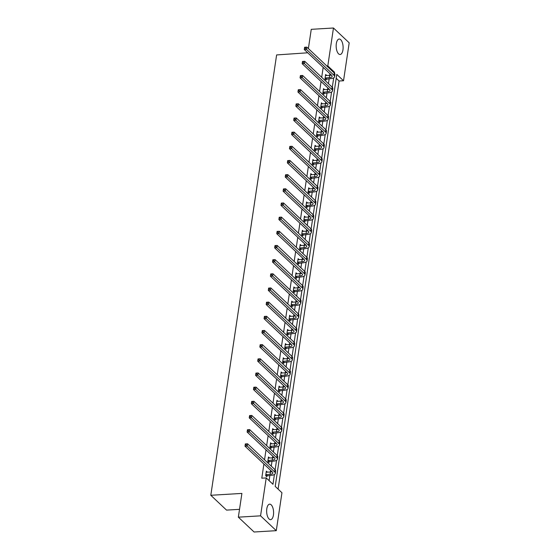 <?xml version="1.0" encoding="UTF-8"?>
<svg xmlns="http://www.w3.org/2000/svg" width="560" height="560" viewBox="0 0 560 560"><rect width="100%" height="100%" fill="white"/><g stroke="black" fill="none" stroke-linecap="round" stroke-linejoin="round"><path stroke-width="0.84" d="M266.805 508.774A7.756 3.458 -93.4 0 1 269.654 504.161A7.756 3.458 -93.4 0 1 273.434 515.032A7.756 3.458 -93.4 0 1 270.585 519.645A7.756 3.458 -93.4 0 1 266.805 508.774M336.322 43.645A7.756 3.458 -93.4 0 1 339.171 39.032A7.756 3.458 -93.4 0 1 342.951 49.896A7.756 3.458 -93.4 0 1 340.095 54.509A7.756 3.458 -93.4 0 1 336.322 43.645M239.519 509.334L226.534 510.111L210.805 495.278L276.619 54.936L307.748 52.794M308.385 48.573L311.255 29.33L333.466 28L349.195 42.833L343.525 80.752L336.791 74.396L275.212 486.402L281.953 492.758L276.283 530.67L260.561 515.837L266.224 477.925L272.965 484.281L274.421 474.516M278.096 489.118L339.087 81.018L343.525 80.752M260.561 515.837L238.35 517.167L254.079 532L276.283 530.67M268.443 458.052L269.528 457.989L268.471 456.988L267.792 461.524L268.856 462.525L269.003 461.51M272.678 429.716L273.763 429.653L272.706 428.652L272.027 433.195L273.084 434.196L273.238 433.174M276.913 401.387L277.998 401.324L276.941 400.316L276.262 404.859L277.319 405.86L277.473 404.845M281.148 373.051L282.233 372.988L281.169 371.987L280.497 376.523L281.554 377.531L281.708 376.509M285.383 344.722L286.468 344.652L285.404 343.651L284.725 348.194L285.789 349.195L285.943 348.173M289.618 316.386L290.703 316.323L289.639 315.322L288.96 319.858L290.024 320.866L290.178 319.844M293.846 288.057L294.938 287.987L293.874 286.986L293.195 291.529L294.259 292.53L294.413 291.508M298.081 259.721L299.173 259.658L298.109 258.657L297.43 263.193L298.494 264.194L298.648 263.179M302.316 231.385L303.408 231.322L302.344 230.321L301.665 234.864L302.729 235.865L302.883 234.843M306.551 203.056L307.643 202.993L306.579 201.985L305.9 206.528L306.964 207.529L307.118 206.514M310.786 174.72L311.878 174.657L310.814 173.656L310.135 178.192L311.199 179.2L311.346 178.178M315.021 146.391L316.113 146.321L315.049 145.32L314.37 149.863L315.434 150.864L315.581 149.842M319.256 118.055L320.341 117.992L319.284 116.991L318.605 121.527L319.669 122.535L319.816 121.513M323.491 89.726L324.576 89.656L323.519 88.655L322.84 93.198L323.897 94.199L324.051 93.177M269.108 480.641L269.892 475.384M270.389 472.038L270.641 470.372M271.271 466.151L272.006 461.216M272.51 457.87L272.755 456.204M273.385 451.983L274.127 447.048M274.624 443.702L274.876 442.043M275.506 437.815L276.241 432.88M276.745 429.534L276.99 427.875M277.62 423.654L278.362 418.712M278.859 415.366L279.104 413.707M279.741 409.486L280.476 404.551M280.973 401.205L281.225 399.539M281.855 395.318L282.59 390.383M283.094 387.037L283.339 385.378M283.976 381.15L284.711 376.215M285.208 372.869L285.46 371.21M286.09 366.982L286.825 362.047M287.329 358.701L287.574 357.042M288.204 352.821L288.946 347.879M289.443 344.533L289.695 342.874M290.325 338.653L291.06 333.718M291.564 330.372L291.809 328.706M292.439 324.485L293.181 319.55M293.678 316.204L293.93 314.545M294.56 310.317L295.295 305.382M295.799 302.036L296.044 300.377M296.674 296.156L297.416 291.214M297.913 287.868L298.165 286.209M298.795 281.988L299.53 277.053M300.034 273.707L300.279 272.041M300.909 267.82L301.651 262.885M302.148 259.539L302.393 257.873M303.03 253.652L303.765 248.717M304.262 245.371L304.514 243.712M305.144 239.484L305.886 234.549M306.383 231.203L306.628 229.544M307.265 225.323L308 220.381M308.497 217.035L308.749 215.376M309.379 211.155L310.114 206.22M310.618 202.874L310.863 201.208M311.493 196.987L312.235 192.052M312.732 188.706L312.984 187.047M313.614 182.819L314.349 177.884M314.853 174.538L315.098 172.879M315.728 168.651L316.47 163.716M316.967 160.37L317.219 158.711M317.849 154.49L318.584 149.548M319.088 146.202L319.333 144.543M319.963 140.322L320.705 135.387M321.202 132.041L321.454 130.375M322.084 126.154L322.819 121.219M323.323 117.873L323.568 116.214M324.198 111.986L324.94 107.051M325.437 103.705L325.689 102.046M326.319 97.825L327.054 92.883M327.558 89.537L327.803 87.878M328.433 83.657L329.175 78.722M329.672 75.376L329.917 73.71M323.183 67.354L321.699 77.301M321.069 81.522L319.578 91.469M318.948 95.69L317.464 105.63M316.834 109.858L315.343 119.798M314.713 124.019L313.229 133.966M312.599 138.187L311.108 148.134M310.478 152.355L308.994 162.302M308.364 166.523L306.88 176.463M306.243 180.691L304.759 190.631M304.129 194.852L302.645 204.799M302.008 209.02L300.524 218.967M299.894 223.188L298.41 233.128M297.78 237.356L296.289 247.296M295.659 251.524L294.175 261.464M293.545 265.685L292.054 275.632M291.424 279.853L289.94 289.8M289.31 294.021L287.819 303.961M287.189 308.189L285.705 318.129M285.075 322.35L283.591 332.297M282.954 336.518L281.47 346.465M280.84 350.686L279.356 360.633M278.719 364.854L277.235 374.794M276.605 379.022L275.121 388.962M274.491 393.183L273 403.13M272.37 407.351L270.886 417.298M270.256 421.519L268.765 431.459M268.135 435.687L266.651 445.627M266.021 449.855L264.53 459.795M263.9 464.016L261.786 478.191L266.224 477.925M325.605 75.558L326.697 75.495L325.633 74.487L324.954 79.03L326.018 80.031L326.172 79.009M321.37 103.887L322.462 103.824L321.398 102.823L320.719 107.366L321.783 108.367L321.937 107.345M317.135 132.223L318.227 132.16L317.163 131.152L316.484 135.695L317.548 136.696L317.702 135.681M312.907 160.559L313.992 160.489L312.928 159.488L312.249 164.031L313.313 165.032L313.467 164.01M308.672 188.888L309.757 188.825L308.693 187.824L308.014 192.36L309.078 193.361L309.232 192.346M304.437 217.224L305.522 217.154L304.458 216.153L303.786 220.696L304.843 221.697L304.997 220.675M300.202 245.553L301.287 245.49L300.23 244.489L299.551 249.025L300.608 250.033L300.762 249.011M295.967 273.889L297.052 273.826L295.995 272.818L295.316 277.361L296.373 278.362L296.527 277.34M291.732 302.218L292.824 302.155L291.76 301.154L291.081 305.697L292.145 306.698L292.292 305.676M287.497 330.554L288.589 330.491L287.525 329.483L286.846 334.026L287.91 335.027L288.057 334.012M283.262 358.89L284.354 358.82L283.29 357.819L282.611 362.362L283.675 363.363L283.829 362.341M279.027 387.219L280.119 387.156L279.055 386.155L278.376 390.691L279.44 391.692L279.594 390.677M274.792 415.555L275.884 415.485L274.82 414.484L274.141 419.027L275.205 420.028L275.359 419.006M270.557 443.884L271.649 443.821L270.585 442.82L269.906 447.356L270.97 448.364L271.124 447.342M266.329 472.22L267.414 472.157L266.35 471.149L265.671 475.692L266.735 476.693L266.889 475.671M238.35 517.167L241.899 493.416L210.805 495.278M326.823 65.975L327.803 65.912L333.466 28M334.411 73.136L334.537 72.268L327.803 65.912M275.128 469.798L276.542 460.348M277.242 455.63L278.656 446.18M279.363 441.469L280.777 432.012M281.477 427.301L282.891 417.851M283.598 413.133L285.005 403.683M285.712 398.965L287.126 389.515M287.833 384.804L289.24 375.347M289.947 370.636L291.361 361.179M292.061 356.468L293.475 347.018M294.182 342.3L295.596 332.85M296.296 328.132L297.71 318.682M298.417 313.971L299.831 304.514M300.531 299.803L301.945 290.346M302.652 285.635L304.066 276.185M304.766 271.467L306.18 262.017M306.887 257.306L308.294 247.849M309.001 243.138L310.415 233.681M311.122 228.97L312.529 219.52M313.236 214.802L314.65 205.352M315.35 200.634L316.764 191.184M317.471 186.473L318.885 177.016M319.585 172.305L320.999 162.848M321.706 158.137L323.12 148.687M323.82 143.969L325.234 134.519M325.941 129.801L327.355 120.351M328.055 115.64L329.469 106.183M330.176 101.472L331.583 92.022M332.29 87.304L333.704 77.854M339.087 81.018L336.21 78.302M333.557 72.331L334.537 72.268M325.108 78.008L329.364 77.644A4.97 1.904 -171.5 0 0 332.15 76.37A4.97 1.904 -171.5 0 0 331.681 75.369L304.283 49.525L304.626 47.257L306.845 47.124L334.236 72.968A7.455 2.856 8.5 0 1 334.95 74.466L334.614 76.741A7.455 2.856 8.5 0 1 330.421 78.645L325.332 79.387M325.479 75.509L329.7 75.369A4.97 1.904 -171.5 0 0 331.366 75.075M305.522 47.327L304.64 47.376L304.5 48.286L305.389 48.23L305.522 47.327L306.845 47.124L306.509 49.392L333.9 75.236A7.455 2.856 8.5 0 1 334.614 76.741M305.389 48.23L306.509 49.392L304.283 49.525L304.5 48.286M325.402 77.875L326.466 78.883M322.987 92.176L327.243 91.805A4.97 1.904 -171.5 0 0 330.036 90.538A4.97 1.904 -171.5 0 0 329.56 89.537L302.169 63.693L302.505 61.425L304.731 61.292L332.122 87.136A7.455 2.856 8.5 0 1 332.836 88.634L332.493 90.902A7.455 2.856 8.5 0 1 328.307 92.813L323.211 93.555M323.365 89.677L327.586 89.537A4.97 1.904 -171.5 0 0 329.245 89.243M303.408 61.488L302.519 61.544L302.386 62.454L303.275 62.398L303.408 61.488L304.731 61.292L304.388 63.56L331.779 89.404A7.455 2.856 8.5 0 1 332.493 90.902M303.275 62.398L304.388 63.56L302.169 63.693L302.386 62.454M323.288 92.043L324.345 93.044M320.873 106.344L325.129 105.973A4.97 1.904 -171.5 0 0 327.915 104.706A4.97 1.904 -171.5 0 0 327.446 103.705L300.048 77.861L300.391 75.593L302.61 75.46L330.001 101.304A7.455 2.856 8.5 0 1 330.715 102.802L330.379 105.07A7.455 2.856 8.5 0 1 326.193 106.974L321.097 107.716M321.244 103.845L325.465 103.705A4.97 1.904 -171.5 0 0 327.131 103.411M301.294 75.656L300.405 75.712L300.265 76.615L301.154 76.566L301.294 75.656L302.61 75.46L302.274 77.728L329.665 103.572A7.455 2.856 8.5 0 1 330.379 105.07M301.154 76.566L302.274 77.728L300.048 77.861L300.265 76.615M321.167 106.211L322.231 107.212M318.752 120.512L323.008 120.141A4.97 1.904 -171.5 0 0 325.801 118.874A4.97 1.904 -171.5 0 0 325.325 117.873L297.934 92.029L298.27 89.754L300.496 89.621L327.887 115.465A7.455 2.856 8.5 0 1 328.601 116.97L328.258 119.238A7.455 2.856 8.5 0 1 324.072 121.142L318.983 121.884M319.13 118.006L323.351 117.873A4.97 1.904 -171.5 0 0 325.017 117.572M299.173 89.824L298.284 89.88L298.151 90.783L299.04 90.734L299.173 89.824L300.496 89.621L300.153 91.896L327.551 117.74A7.455 2.856 8.5 0 1 328.258 119.238M299.04 90.734L300.153 91.896L297.934 92.029L298.151 90.783M319.053 120.379L320.117 121.38M316.638 134.673L320.894 134.309A4.97 1.904 -171.5 0 0 323.687 133.035A4.97 1.904 -171.5 0 0 323.211 132.034L295.82 106.19L296.156 103.922L298.375 103.789L325.773 129.633A7.455 2.856 8.5 0 1 326.48 131.131L326.144 133.406A7.455 2.856 8.5 0 1 321.958 135.31L316.862 136.052M317.009 132.174L321.23 132.034A4.97 1.904 -171.5 0 0 322.896 131.74M297.059 103.992L296.17 104.041L296.03 104.951L296.919 104.895L297.059 103.992L298.375 103.789L298.039 106.064L325.43 131.901A7.455 2.856 8.5 0 1 326.144 133.406M296.919 104.895L298.039 106.064L295.82 106.19L296.03 104.951M316.932 134.547L317.996 135.548M314.524 148.841L318.773 148.477A4.97 1.904 -171.5 0 0 321.566 147.203A4.97 1.904 -171.5 0 0 321.09 146.202L293.699 120.358L294.042 118.09L296.261 117.957L323.652 143.801A7.455 2.856 8.5 0 1 324.366 145.299L324.023 147.574A7.455 2.856 8.5 0 1 319.837 149.478L314.748 150.22M314.895 146.342L319.116 146.202A4.97 1.904 -171.5 0 0 320.782 145.908M294.938 118.16L294.049 118.209L293.916 119.119L294.805 119.063L294.938 118.16L296.261 117.957L295.918 120.225L323.316 146.069A7.455 2.856 8.5 0 1 324.023 147.574M294.805 119.063L295.918 120.225L293.699 120.358L293.916 119.119M314.818 148.708L315.882 149.716M312.403 163.009L316.659 162.638A4.97 1.904 -171.5 0 0 319.452 161.371A4.97 1.904 -171.5 0 0 318.976 160.37L291.585 134.526L291.921 132.258L294.14 132.125L321.538 157.969A7.455 2.856 8.5 0 1 322.245 159.467L321.909 161.735A7.455 2.856 8.5 0 1 317.723 163.646L312.627 164.388M312.781 160.51L316.995 160.37A4.97 1.904 -171.5 0 0 318.661 160.076M292.824 132.321L291.935 132.377L291.795 133.287L292.684 133.231L292.824 132.321L294.14 132.125L293.804 134.393L321.195 160.237A7.455 2.856 8.5 0 1 321.909 161.735M292.684 133.231L293.804 134.393L291.585 134.526L291.795 133.287M312.697 162.876L313.761 163.877M310.289 177.177L314.538 176.806A4.97 1.904 -171.5 0 0 317.331 175.539A4.97 1.904 -171.5 0 0 316.855 174.538L289.464 148.694L289.807 146.426L292.026 146.293L319.417 172.13A7.455 2.856 8.5 0 1 320.131 173.635L319.788 175.903A7.455 2.856 8.5 0 1 315.602 177.807L310.513 178.549M310.66 174.678L314.881 174.538A4.97 1.904 -171.5 0 0 316.547 174.244M290.703 146.489L289.814 146.545L289.681 147.448L290.57 147.399L290.703 146.489L292.026 146.293L291.683 148.561L319.081 174.405A7.455 2.856 8.5 0 1 319.788 175.903M290.57 147.399L291.683 148.561L289.464 148.694L289.681 147.448M310.583 177.044L311.647 178.045M308.168 191.345L312.424 190.974A4.97 1.904 -171.5 0 0 315.217 189.7A4.97 1.904 -171.5 0 0 314.741 188.706L287.35 162.862L287.686 160.587L289.905 160.454L317.303 186.298A7.455 2.856 8.5 0 1 318.01 187.803L317.674 190.071A7.455 2.856 8.5 0 1 313.488 191.975L308.392 192.717M308.546 188.839L312.767 188.706A4.97 1.904 -171.5 0 0 314.426 188.405M288.589 160.657L287.7 160.706L287.56 161.616L288.449 161.567L288.589 160.657L289.905 160.454L289.569 162.729L316.96 188.573A7.455 2.856 8.5 0 1 317.674 190.071M288.449 161.567L289.569 162.729L287.35 162.862L287.56 161.616M308.469 191.212L309.526 192.213M306.054 205.506L310.31 205.142A4.97 1.904 -171.5 0 0 313.096 203.868A4.97 1.904 -171.5 0 0 312.627 202.867L285.229 177.023L285.572 174.755L287.791 174.622L315.182 200.466A7.455 2.856 8.5 0 1 315.896 201.964L315.553 204.239A7.455 2.856 8.5 0 1 311.367 206.143L306.278 206.885M306.425 203.007L310.646 202.867A4.97 1.904 -171.5 0 0 312.312 202.573M286.468 174.825L285.579 174.874L285.446 175.784L286.335 175.728L286.468 174.825L287.791 174.622L287.455 176.89L314.846 202.734A7.455 2.856 8.5 0 1 315.553 204.239M286.335 175.728L287.455 176.89L285.229 177.023L285.446 175.784M306.348 205.38L307.412 206.381M303.933 219.674L308.189 219.303A4.97 1.904 -171.5 0 0 310.982 218.036A4.97 1.904 -171.5 0 0 310.506 217.035L283.115 191.191L283.451 188.923L285.677 188.79L313.068 214.634A7.455 2.856 8.5 0 1 313.775 216.132L313.439 218.407A7.455 2.856 8.5 0 1 309.253 220.311L304.157 221.053M304.311 217.175L308.532 217.035A4.97 1.904 -171.5 0 0 310.191 216.741M284.354 188.986L283.465 189.042L283.332 189.952L284.214 189.896L284.354 188.986L285.677 188.79L285.334 191.058L312.725 216.902A7.455 2.856 8.5 0 1 313.439 218.407M284.214 189.896L285.334 191.058L283.115 191.191L283.332 189.952M304.234 219.541L305.291 220.549M301.819 233.842L306.075 233.471A4.97 1.904 -171.5 0 0 308.861 232.204A4.97 1.904 -171.5 0 0 308.392 231.203L280.994 205.359L281.337 203.091L283.556 202.958L310.947 228.802A7.455 2.856 8.5 0 1 311.661 230.3L311.318 232.568A7.455 2.856 8.5 0 1 307.132 234.472L302.043 235.214M302.19 231.343L306.411 231.203A4.97 1.904 -171.5 0 0 308.077 230.909M282.233 203.154L281.344 203.21L281.211 204.12L282.1 204.064L282.233 203.154L283.556 202.958L283.22 205.226L310.611 231.07A7.455 2.856 8.5 0 1 311.318 232.568M282.1 204.064L283.22 205.226L280.994 205.359L281.211 204.12M302.113 233.709L303.177 234.71M299.698 248.01L303.954 247.639A4.97 1.904 -171.5 0 0 306.747 246.372A4.97 1.904 -171.5 0 0 306.271 245.371L278.88 219.527L279.216 217.252L281.442 217.119L308.833 242.963A7.455 2.856 8.5 0 1 309.547 244.468L309.204 246.736A7.455 2.856 8.5 0 1 305.018 248.64L299.922 249.382M300.076 245.504L304.297 245.371A4.97 1.904 -171.5 0 0 305.956 245.077M280.119 217.322L279.23 217.378L279.097 218.281L279.986 218.232L280.119 217.322L281.442 217.119L281.099 219.394L308.49 245.238A7.455 2.856 8.5 0 1 309.204 246.736M279.986 218.232L281.099 219.394L278.88 219.527L279.097 218.281M299.999 247.877L301.056 248.878M297.584 262.171L301.84 261.807A4.97 1.904 -171.5 0 0 304.626 260.533A4.97 1.904 -171.5 0 0 304.157 259.532L276.759 233.695L277.102 231.42L279.321 231.287L306.712 257.131A7.455 2.856 8.5 0 1 307.426 258.636L307.09 260.904A7.455 2.856 8.5 0 1 302.904 262.808L297.808 263.55M297.955 259.672L302.176 259.539A4.97 1.904 -171.5 0 0 303.842 259.238M277.998 231.49L277.116 231.539L276.976 232.449L277.865 232.4L277.998 231.49L279.321 231.287L278.985 233.562L306.376 259.406A7.455 2.856 8.5 0 1 307.09 260.904M277.865 232.4L278.985 233.562L276.759 233.695L276.976 232.449M297.878 262.045L298.942 263.046M295.463 276.339L299.719 275.975A4.97 1.904 -171.5 0 0 302.512 274.701A4.97 1.904 -171.5 0 0 302.036 273.7L274.645 247.856L274.981 245.588L277.207 245.455L304.598 271.299A7.455 2.856 8.5 0 1 305.312 272.797L304.969 275.072A7.455 2.856 8.5 0 1 300.783 276.976L295.694 277.718M295.841 273.84L300.062 273.7A4.97 1.904 -171.5 0 0 301.728 273.406M275.884 245.658L274.995 245.707L274.862 246.617L275.751 246.561L275.884 245.658L277.207 245.455L276.864 247.723L304.262 273.567A7.455 2.856 8.5 0 1 304.969 275.072M275.751 246.561L276.864 247.723L274.645 247.856L274.862 246.617M295.764 276.206L296.828 277.214M293.349 290.507L297.605 290.136A4.97 1.904 -171.5 0 0 300.398 288.869A4.97 1.904 -171.5 0 0 299.922 287.868L272.524 262.024L272.867 259.756L275.086 259.623L302.484 285.467A7.455 2.856 8.5 0 1 303.191 286.965L302.855 289.233A7.455 2.856 8.5 0 1 298.669 291.144L293.573 291.886M293.72 288.008L297.941 287.868A4.97 1.904 -171.5 0 0 299.607 287.574M273.77 259.819L272.881 259.875L272.741 260.785L273.63 260.729L273.77 259.819L275.086 259.623L274.75 261.891L302.141 287.735A7.455 2.856 8.5 0 1 302.855 289.233M273.63 260.729L274.75 261.891L272.524 262.024L272.741 260.785M293.643 290.374L294.707 291.375M291.235 304.675L295.484 304.304A4.97 1.904 -171.5 0 0 298.277 303.037A4.97 1.904 -171.5 0 0 297.801 302.036L270.41 276.192L270.753 273.924L272.972 273.791L300.363 299.635A7.455 2.856 8.5 0 1 301.077 301.133L300.734 303.401A7.455 2.856 8.5 0 1 296.548 305.305L291.459 306.047M291.606 302.176L295.827 302.036A4.97 1.904 -171.5 0 0 297.493 301.742M271.649 273.987L270.76 274.043L270.627 274.946L271.516 274.897L271.649 273.987L272.972 273.791L272.629 276.059L300.027 301.903A7.455 2.856 8.5 0 1 300.734 303.401M271.516 274.897L272.629 276.059L270.41 276.192L270.627 274.946M291.529 304.542L292.593 305.543M289.114 318.843L293.37 318.472A4.97 1.904 -171.5 0 0 296.163 317.205A4.97 1.904 -171.5 0 0 295.687 316.204L268.296 290.36L268.632 288.085L270.851 287.952L298.249 313.796A7.455 2.856 8.5 0 1 298.956 315.301L298.62 317.569A7.455 2.856 8.5 0 1 294.434 319.473L289.338 320.215M289.485 316.337L293.706 316.204A4.97 1.904 -171.5 0 0 295.372 315.903M269.535 288.155L268.646 288.211L268.506 289.114L269.395 289.065L269.535 288.155L270.851 287.952L270.515 290.227L297.906 316.071A7.455 2.856 8.5 0 1 298.62 317.569M269.395 289.065L270.515 290.227L268.296 290.36L268.506 289.114M289.408 318.71L290.472 319.711M287 333.004L291.249 332.64A4.97 1.904 -171.5 0 0 294.042 331.366A4.97 1.904 -171.5 0 0 293.566 330.365L266.175 304.521L266.518 302.253L268.737 302.12L296.128 327.964A7.455 2.856 8.5 0 1 296.842 329.462L296.499 331.737A7.455 2.856 8.5 0 1 292.313 333.641L287.224 334.383M287.371 330.505L291.592 330.365A4.97 1.904 -171.5 0 0 293.258 330.071M267.414 302.323L266.525 302.372L266.392 303.282L267.281 303.226L267.414 302.323L268.737 302.12L268.394 304.395L295.792 330.232A7.455 2.856 8.5 0 1 296.499 331.737M267.281 303.226L268.394 304.395L266.175 304.521L266.392 303.282M287.294 332.878L288.358 333.879M284.879 347.172L289.135 346.808A4.97 1.904 -171.5 0 0 291.928 345.534A4.97 1.904 -171.5 0 0 291.452 344.533L264.061 318.689L264.397 316.421L266.616 316.288L294.014 342.132A7.455 2.856 8.5 0 1 294.721 343.63L294.385 345.905A7.455 2.856 8.5 0 1 290.199 347.809L285.103 348.551M285.257 344.673L289.471 344.533A4.97 1.904 -171.5 0 0 291.137 344.239M265.3 316.484L264.411 316.54L264.271 317.45L265.16 317.394L265.3 316.484L266.616 316.288L266.28 318.556L293.671 344.4A7.455 2.856 8.5 0 1 294.385 345.905M265.16 317.394L266.28 318.556L264.061 318.689L264.271 317.45M285.173 347.039L286.237 348.047M282.765 361.34L287.021 360.969A4.97 1.904 -171.5 0 0 289.807 359.702A4.97 1.904 -171.5 0 0 289.338 358.701L261.94 332.857L262.283 330.589L264.502 330.456L291.893 356.3A7.455 2.856 8.5 0 1 292.607 357.798L292.264 360.066A7.455 2.856 8.5 0 1 288.078 361.977L282.989 362.712M283.136 358.841L287.357 358.701A4.97 1.904 -171.5 0 0 289.023 358.407M263.179 330.652L262.29 330.708L262.157 331.618L263.046 331.562L263.179 330.652L264.502 330.456L264.159 332.724L291.557 358.568A7.455 2.856 8.5 0 1 292.264 360.066M263.046 331.562L264.159 332.724L261.94 332.857L262.157 331.618M283.059 361.207L284.123 362.208M280.644 375.508L284.9 375.137A4.97 1.904 -171.5 0 0 287.693 373.87A4.97 1.904 -171.5 0 0 287.217 372.869L259.826 347.025L260.162 344.75L262.381 344.624L289.779 370.461A7.455 2.856 8.5 0 1 290.486 371.966L290.15 374.234A7.455 2.856 8.5 0 1 285.964 376.138L280.868 376.88M281.022 373.009L285.243 372.869A4.97 1.904 -171.5 0 0 286.902 372.575M261.065 344.82L260.176 344.876L260.043 345.779L260.925 345.73L261.065 344.82L262.381 344.624L262.045 346.892L289.436 372.736A7.455 2.856 8.5 0 1 290.15 374.234M260.925 345.73L262.045 346.892L259.826 347.025L260.043 345.779M280.945 375.375L282.002 376.376M278.53 389.676L282.786 389.305A4.97 1.904 -171.5 0 0 285.572 388.031A4.97 1.904 -171.5 0 0 285.103 387.037L257.705 361.193L258.048 358.918L260.267 358.785L287.658 384.629A7.455 2.856 8.5 0 1 288.372 386.134L288.029 388.402A7.455 2.856 8.5 0 1 283.843 390.306L278.754 391.048M278.901 387.17L283.122 387.037A4.97 1.904 -171.5 0 0 284.788 386.736M258.944 358.988L258.055 359.037L257.922 359.947L258.811 359.898L258.944 358.988L260.267 358.785L259.931 361.06L287.322 386.904A7.455 2.856 8.5 0 1 288.029 388.402M258.811 359.898L259.931 361.06L257.705 361.193L257.922 359.947M278.824 389.543L279.888 390.544M276.409 403.837L280.665 403.473A4.97 1.904 -171.5 0 0 283.458 402.199A4.97 1.904 -171.5 0 0 282.982 401.198L255.591 375.354L255.927 373.086L258.153 372.953L285.544 398.797A7.455 2.856 8.5 0 1 286.251 400.295L285.915 402.57A7.455 2.856 8.5 0 1 281.729 404.474L276.633 405.216M276.787 401.338L281.008 401.198A4.97 1.904 -171.5 0 0 282.667 400.904M256.83 373.156L255.941 373.205L255.808 374.115L256.697 374.059L256.83 373.156L258.153 372.953L257.81 375.221L285.201 401.065A7.455 2.856 8.5 0 1 285.915 402.57M256.697 374.059L257.81 375.221L255.591 375.354L255.808 374.115M276.71 403.704L277.767 404.712M274.295 418.005L278.551 417.634A4.97 1.904 -171.5 0 0 281.337 416.367A4.97 1.904 -171.5 0 0 280.868 415.366L253.47 389.522L253.813 387.254L256.032 387.121L283.423 412.965A7.455 2.856 8.5 0 1 284.137 414.463L283.801 416.731A7.455 2.856 8.5 0 1 279.615 418.642L274.519 419.384M274.666 415.506L278.887 415.366A4.97 1.904 -171.5 0 0 280.553 415.072M254.709 387.317L253.827 387.373L253.687 388.283L254.576 388.227L254.709 387.317L256.032 387.121L255.696 389.389L283.087 415.233A7.455 2.856 8.5 0 1 283.801 416.731M254.576 388.227L255.696 389.389L253.47 389.522L253.687 388.283M274.589 417.872L275.653 418.873M272.174 432.173L276.43 431.802A4.97 1.904 -171.5 0 0 279.223 430.535A4.97 1.904 -171.5 0 0 278.747 429.534L251.356 403.69L251.692 401.422L253.918 401.289L281.309 427.133A7.455 2.856 8.5 0 1 282.023 428.631L281.68 430.899A7.455 2.856 8.5 0 1 277.494 432.803L272.405 433.545M272.552 429.674L276.773 429.534A4.97 1.904 -171.5 0 0 278.439 429.24M252.595 401.485L251.706 401.541L251.573 402.451L252.462 402.395L252.595 401.485L253.918 401.289L253.575 403.557L280.973 429.401A7.455 2.856 8.5 0 1 281.68 430.899M252.462 402.395L253.575 403.557L251.356 403.69L251.573 402.451M272.475 432.04L273.539 433.041M270.06 446.341L274.316 445.97A4.97 1.904 -171.5 0 0 277.109 444.703A4.97 1.904 -171.5 0 0 276.633 443.702L249.235 417.858L249.578 415.583L251.797 415.45L279.195 441.294A7.455 2.856 8.5 0 1 279.902 442.799L279.566 445.067A7.455 2.856 8.5 0 1 275.38 446.971L270.284 447.713M270.431 443.835L274.652 443.702A4.97 1.904 -171.5 0 0 276.318 443.408M250.481 415.653L249.592 415.709L249.452 416.612L250.341 416.563L250.481 415.653L251.797 415.45L251.461 417.725L278.852 443.569A7.455 2.856 8.5 0 1 279.566 445.067M250.341 416.563L251.461 417.725L249.235 417.858L249.452 416.612M270.354 446.208L271.418 447.209M267.946 460.502L272.195 460.138A4.97 1.904 -171.5 0 0 274.988 458.864A4.97 1.904 -171.5 0 0 274.512 457.863L247.121 432.026L247.457 429.751L249.683 429.618L277.074 455.462A7.455 2.856 8.5 0 1 277.788 456.967L277.445 459.235A7.455 2.856 8.5 0 1 273.259 461.139L268.17 461.881M268.317 458.003L272.538 457.863A4.97 1.904 -171.5 0 0 274.204 457.569M248.36 429.821L247.471 429.87L247.338 430.78L248.227 430.724L248.36 429.821L249.683 429.618L249.34 431.893L276.738 457.73A7.455 2.856 8.5 0 1 277.445 459.235M248.227 430.724L249.34 431.893L247.121 432.026L247.338 430.78M268.24 460.376L269.304 461.377M265.825 474.67L270.081 474.306A4.97 1.904 -171.5 0 0 272.874 473.032A4.97 1.904 -171.5 0 0 272.398 472.031L245.007 446.187L245.343 443.919L247.562 443.786L274.96 469.63A7.455 2.856 8.5 0 1 275.667 471.128L275.331 473.403A7.455 2.856 8.5 0 1 271.145 475.307L266.049 476.049M266.196 472.171L270.417 472.031A4.97 1.904 -171.5 0 0 272.083 471.737M246.246 443.989L245.357 444.038L245.217 444.948L246.106 444.892L246.246 443.989L247.562 443.786L247.226 446.054L274.617 471.898A7.455 2.856 8.5 0 1 275.331 473.403M246.106 444.892L247.226 446.054L245.007 446.187L245.217 444.948M266.119 474.537L267.183 475.545M329.7 75.369L329.364 77.644M334.236 72.968L333.9 75.236M327.586 89.537L327.243 91.805M332.122 87.136L331.779 89.404M325.465 103.705L325.129 105.973M330.001 101.304L329.665 103.572M323.351 117.873L323.008 120.141M327.887 115.465L327.551 117.74M321.23 132.034L320.894 134.309M325.773 129.633L325.43 131.901M319.116 146.202L318.773 148.477M323.652 143.801L323.316 146.069M316.995 160.37L316.659 162.638M321.538 157.969L321.195 160.237M314.881 174.538L314.538 176.806M319.417 172.13L319.081 174.405M312.767 188.706L312.424 190.974M317.303 186.298L316.96 188.573M310.646 202.867L310.31 205.142M315.182 200.466L314.846 202.734M308.532 217.035L308.189 219.303M313.068 214.634L312.725 216.902M306.411 231.203L306.075 233.471M310.947 228.802L310.611 231.07M304.297 245.371L303.954 247.639M308.833 242.963L308.49 245.238M302.176 259.539L301.84 261.807M306.712 257.131L306.376 259.406M300.062 273.7L299.719 275.975M304.598 271.299L304.262 273.567M297.941 287.868L297.605 290.136M302.484 285.467L302.141 287.735M295.827 302.036L295.484 304.304M300.363 299.635L300.027 301.903M293.706 316.204L293.37 318.472M298.249 313.796L297.906 316.071M291.592 330.365L291.249 332.64M296.128 327.964L295.792 330.232M289.471 344.533L289.135 346.808M294.014 342.132L293.671 344.4M287.357 358.701L287.021 360.969M291.893 356.3L291.557 358.568M285.243 372.869L284.9 375.137M289.779 370.461L289.436 372.736M283.122 387.037L282.786 389.305M287.658 384.629L287.322 386.904M281.008 401.198L280.665 403.473M285.544 398.797L285.201 401.065M278.887 415.366L278.551 417.634M283.423 412.965L283.087 415.233M276.773 429.534L276.43 431.802M281.309 427.133L280.973 429.401M274.652 443.702L274.316 445.97M279.195 441.294L278.852 443.569M272.538 457.863L272.195 460.138M277.074 455.462L276.738 457.73M270.417 472.031L270.081 474.306M274.96 469.63L274.617 471.898"/></g></svg>
